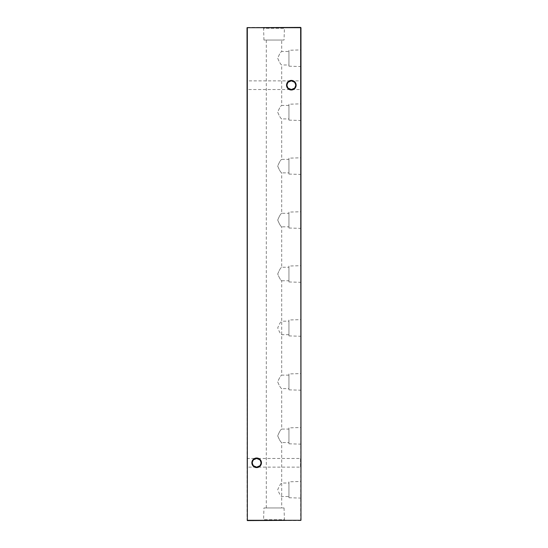 <?xml version="1.0" encoding="UTF-8"?>
<svg xmlns="http://www.w3.org/2000/svg" width="548" height="548" viewBox="0 0 548 548"><rect width="100%" height="100%" fill="white"/><g stroke="black" fill="none" stroke-linecap="round" stroke-linejoin="round"><path stroke-width="0.41" stroke-dasharray="2.74 2.06" d="M247.025 467.595L247.025 458.012L247.025 467.595L247.491 467.136L247.491 458.471L247.491 467.136L300.51 467.136L300.51 458.471L300.968 458.012L300.968 467.595L300.968 458.012M247.025 458.012L247.491 458.471L256.663 458.471C254.046 458.745 252.607 460.19 252.327 462.8A4.329 4.329 0 0 1 256.663 458.471A4.329 4.329 0 0 1 260.992 462.8C260.718 460.19 259.273 458.745 256.663 458.471L300.51 458.471L300.51 467.136L300.968 467.595M247.025 89.988L247.025 80.405L247.025 89.988L247.491 89.529L247.491 80.864L247.491 89.529L300.51 89.529L300.51 80.864L300.968 80.405L300.968 89.988L300.968 80.405M294.44 82.173L295.667 85.193C295.393 82.584 293.954 81.138 291.337 80.864L300.51 80.864L300.51 89.529L300.968 89.988M288.234 82.173L287.008 85.2A4.329 4.329 0 0 1 291.337 80.864A4.329 4.329 0 0 1 295.667 85.2A4.329 4.329 0 0 1 291.337 89.529A4.329 4.329 0 0 1 287.008 85.2C287.282 82.584 288.728 81.138 291.337 80.864L247.491 80.864L247.025 80.405M296.132 85.2A4.795 4.795 0 0 0 291.337 80.405A4.795 4.795 0 0 0 286.542 85.2A4.795 4.795 0 0 0 291.337 89.988A4.795 4.795 0 0 0 296.132 85.2M261.451 462.8A4.795 4.795 0 0 0 256.663 458.012A4.795 4.795 0 0 0 251.868 462.8A4.795 4.795 0 0 0 256.663 467.595A4.795 4.795 0 0 0 261.451 462.8M253.56 465.827L252.327 462.8L253.56 459.779M259.766 459.779L260.992 462.8L259.766 465.827M288.234 88.221L287.008 85.193M288.947 481.815L288.947 497.735L288.947 481.815L300.968 481.459L300.968 498.091L300.968 481.459M288.947 497.735L300.968 498.091M281.706 507.962L266.294 507.962L281.706 507.962L281.706 483.021L288.947 483.021L288.947 496.529L288.947 483.021M266.294 507.962L266.294 40.038L281.706 40.038L281.706 51.471L288.947 51.471L288.947 64.979L281.706 64.979C280.713 64.534 279.384 62.287 277.72 58.246C279.37 54.184 280.699 51.923 281.706 51.471C280.706 51.923 279.377 54.17 277.72 58.232C279.384 62.287 280.713 64.534 281.706 64.979L281.706 105.415L288.947 105.415L288.947 118.916L281.706 118.916C280.713 118.478 279.384 116.231 277.72 112.189C279.37 108.127 280.699 105.867 281.706 105.415C280.706 105.867 279.377 108.114 277.72 112.176C279.384 116.231 280.713 118.478 281.706 118.916L281.706 159.358L288.947 159.358L288.947 172.86L281.706 172.86C280.713 172.421 279.384 170.175 277.72 166.133C279.37 162.071 280.699 159.811 281.706 159.358C280.706 159.811 279.377 162.057 277.72 166.119C279.384 170.175 280.713 172.421 281.706 172.86L281.706 213.302L288.947 213.302L288.947 226.81L281.706 226.81C280.713 226.365 279.384 224.118 277.72 220.077C279.37 216.015 280.699 213.754 281.706 213.302C280.706 213.754 279.377 216.001 277.72 220.063C279.384 224.118 280.713 226.365 281.706 226.81L281.706 267.246L288.947 267.246L288.947 280.747L281.706 280.747C280.713 280.309 279.384 278.062 277.72 274.021C279.37 269.959 280.699 267.698 281.706 267.246C280.706 267.698 279.377 269.945 277.72 274.007C279.384 278.062 280.713 280.309 281.706 280.747L281.706 321.19L288.947 321.19L288.947 334.691L281.706 334.698C280.713 334.253 279.384 332.006 277.72 327.964C279.37 323.902 280.699 321.642 281.706 321.19L281.706 375.133L288.947 375.133L288.947 388.642L281.706 388.642C280.713 388.196 279.384 385.95 277.72 381.908C279.37 377.846 280.699 375.586 281.706 375.133C280.706 375.586 279.377 377.832 277.72 381.894C279.384 385.95 280.713 388.196 281.706 388.642L281.706 429.077L288.947 429.077L288.947 442.585L281.706 442.585C280.713 442.14 279.384 439.893 277.72 435.852C279.37 431.79 280.699 429.529 281.706 429.077C280.706 429.529 279.377 431.776 277.72 435.838C279.384 439.893 280.713 442.14 281.706 442.585L281.706 483.021C280.706 483.473 279.377 485.72 277.72 489.782C279.384 493.837 280.713 496.084 281.706 496.529L288.947 496.529M288.947 427.872L288.947 443.791L288.947 427.872L300.968 427.515L300.968 444.147L300.968 427.515M288.947 443.791L300.968 444.147M288.947 442.585L288.947 429.077M288.947 373.928L288.947 389.847L288.947 373.928L300.968 373.572L300.968 390.203L300.968 373.572M288.947 389.847L300.968 390.203M288.947 388.642L288.947 375.133M288.947 319.984L288.947 335.903L288.947 319.984L300.968 319.628L300.968 336.26L300.968 319.628M288.947 335.903L300.968 336.26M288.947 334.691L288.947 321.19M288.947 266.04L288.947 281.96L288.947 266.04L300.968 265.684L300.968 282.316L300.968 265.684M288.947 281.96L300.968 282.316M288.947 280.747L288.947 267.246M288.947 212.097L288.947 228.016L288.947 212.097L300.968 211.74L300.968 228.372L300.968 211.74M288.947 228.016L300.968 228.372M288.947 226.81L288.947 213.302M288.947 158.153L288.947 174.072L288.947 158.153L300.968 157.797L300.968 174.428L300.968 157.797M288.947 174.072L300.968 174.428M288.947 172.86L288.947 159.358M288.947 104.209L288.947 120.128L288.947 104.209L300.968 103.853L300.968 120.485L300.968 103.853M288.947 120.128L300.968 120.485M288.947 118.916L288.947 105.415M288.947 50.265L288.947 66.185L288.947 50.265L300.968 49.909L300.968 66.541L300.968 49.909M288.947 66.185L300.968 66.541M288.947 64.979L288.947 51.471M263.944 507.962L284.056 507.962L263.944 507.962L263.595 519.716L284.405 519.716L285.179 520.6L262.821 520.6L285.179 520.6M284.056 507.962L284.405 519.716L263.595 519.716L262.821 520.6M284.056 40.038L263.944 40.038L284.056 40.038L284.405 28.284L263.595 28.284L262.821 27.4L285.179 27.4L262.821 27.4M263.944 40.038L263.595 28.284L284.405 28.284L285.179 27.4M281.706 40.038L266.294 40.038M287.008 85.2C287.282 87.81 288.728 89.256 291.337 89.529C293.954 89.256 295.393 87.81 295.667 85.2L294.44 88.221M300.968 43.299L300.968 42.258M300.968 39.024L300.968 37.243M300.968 60.122L300.968 57.903L300.968 60.122M300.968 53.293L300.968 52.06L300.968 53.293M300.968 49.341L300.968 48.108L300.968 49.341M300.968 45.388L300.968 44.155L300.968 45.388M300.968 41.271L300.968 40.038L300.968 41.271M300.968 37.319L300.968 36.086L300.968 37.319M300.968 58.568L300.968 57.896M300.66 52.355L300.968 53.677L300.968 52.355M300.968 47.786L300.968 45.731L300.968 47.786M300.66 62.773L300.968 60.301L300.968 62.773M300.968 66.281L300.968 64.493M300.968 71.583L300.968 69.521L300.968 71.583M300.968 520.292L300.968 27.708L300.66 520.292L247.333 520.292L247.333 27.708L300.66 27.708L247.333 27.4L247.025 520.292L300.66 520.6M300.66 73.487L300.968 72.24L300.968 73.487M300.968 69.027L300.968 68.493M300.968 67.281L300.968 68.082L300.968 66.931L300.968 68.082L300.66 67.281M300.66 43.956L300.968 45.279L300.968 43.956M300.66 48.532L300.968 50.875L300.968 48.532M300.968 51.902L300.968 51.368M300.968 55.286L300.968 54.423M300.968 35.839L300.968 34.086M300.968 39.264L300.968 38.305M300.66 47.861L300.968 45.676L300.968 47.861M300.968 50.121L300.968 51.108M300.968 36.346L300.968 32.846L300.968 36.346M300.66 41.943L300.968 39.84L300.968 41.943M256.663 467.136C259.273 466.862 260.718 465.416 260.992 462.8A4.329 4.329 0 0 1 256.663 467.136A4.329 4.329 0 0 1 252.327 462.8C252.607 465.416 254.046 466.862 256.663 467.136M300.66 73.48L300.66 72.528L300.66 74.418L300.968 73.473M300.66 70.397L300.66 71.583L300.968 70.397M300.66 68.493L300.66 69.027M300.66 64.171L300.968 66.603M300.66 65.383L300.66 66.315L300.66 65.383M300.66 61.54L300.66 60.588L300.66 61.54M300.66 44.155L300.66 45.388L300.968 44.155M300.66 44.868L300.66 43.915L300.66 45.279L300.66 44.559L300.968 44.868M300.66 44.203L300.66 44.641L300.968 44.203M300.66 46.607L300.66 47.786L300.968 46.607M300.66 50.875L300.66 48.731L300.968 50.875M300.66 51.779L300.968 50.039L300.66 51.779M300.66 51.368L300.66 51.902M300.66 53.259L300.66 52.313L300.66 53.553L300.66 52.957L300.968 53.259M300.66 53.485L300.968 53.005L300.968 53.485M300.66 54.17L300.968 56.43M300.66 56.163L300.968 54.3M300.66 54.047L300.968 56.143M300.66 56.143L300.66 55.286M300.66 56.115L300.66 54.334L300.968 56.115M300.66 57.896L300.968 56.923M300.66 56.923L300.66 58.568M300.66 59.047L300.968 57.211L300.968 59.047M300.66 34.086L300.66 35.839M300.66 35.271L300.66 34.312L300.968 35.271M300.66 37.319L300.968 36.086L300.66 37.319M300.66 38.086L300.968 38.935M300.66 38.6L300.968 37.648M300.66 37.648L300.968 39.627M300.66 39.627L300.66 39.264M300.66 38.634L300.66 39.34L300.968 38.634M300.66 37.243L300.66 39.024M300.66 41.271L300.968 40.038L300.66 41.271M300.66 42.258L300.968 41.641M300.66 41.641L300.968 42.285M300.66 42.285L300.66 43.299M300.66 45.676L300.66 46.785L300.968 45.676M300.66 45.963L300.66 46.772L300.968 45.963M300.66 47.566L300.66 46.772L300.968 47.566M300.66 49.341L300.968 48.108L300.66 49.341M300.66 51.341L300.968 50.45M300.66 50.786L300.968 51.765M300.66 51.765L300.968 49.752M300.66 49.752L300.66 50.121M300.66 50.758L300.66 51.478L300.66 50.758M300.66 53.293L300.968 52.06L300.66 53.293M300.66 57.245L300.968 56.821M300.66 56.78L300.968 55.451M300.66 55.451L300.968 54.129M300.66 54.088L300.66 53.663L300.968 53.951M300.66 54.259L300.968 55.417M300.66 55.485L300.968 56.65M300.66 60.122L300.968 57.903L300.66 60.122M300.66 35.73L300.66 32.846L300.66 36.346L300.968 35.73M300.66 38.134L300.66 37.209L300.66 38.134M300.66 42.23L300.66 39.84L300.968 42.23M300.66 78.782L300.968 78.364M300.66 78.323L300.968 76.994M300.66 76.994L300.968 75.672M300.66 75.631L300.968 75.206M300.66 75.802L300.968 76.96M300.66 77.021L300.968 78.186"/><path stroke-width="0.82" d="M253.56 459.779L256.663 458.471A4.329 4.329 0 0 0 252.327 462.8A4.329 4.329 0 0 0 256.663 467.136L253.56 465.827M256.663 467.595A4.795 4.795 0 0 1 251.868 462.8A4.795 4.795 0 0 1 256.663 458.012A4.795 4.795 0 0 1 261.451 462.8A4.795 4.795 0 0 1 256.663 467.595M288.234 82.173L291.337 80.864A4.329 4.329 0 0 0 287.008 85.2A4.329 4.329 0 0 0 291.337 89.529L288.234 88.221M291.337 89.988A4.795 4.795 0 0 1 286.542 85.2A4.795 4.795 0 0 1 291.337 80.405A4.795 4.795 0 0 1 296.132 85.2A4.795 4.795 0 0 1 291.337 89.988M294.44 88.221L291.337 89.529A4.329 4.329 0 0 0 295.667 85.2A4.329 4.329 0 0 0 291.337 80.864L294.44 82.173M259.766 465.827L256.663 467.136A4.329 4.329 0 0 0 260.992 462.8A4.329 4.329 0 0 0 256.663 458.471L259.766 459.779M300.968 27.708L300.968 520.292L300.66 27.708L247.333 27.708L247.333 520.292L300.66 520.292L247.333 520.6L247.025 27.708L300.66 27.4"/></g></svg>
